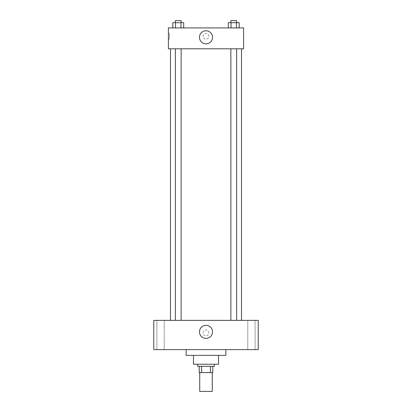 <?xml version="1.0" encoding="UTF-8"?>
<svg xmlns="http://www.w3.org/2000/svg" width="412" height="412" viewBox="0 0 412 412"><rect width="100%" height="100%" fill="white"/><g stroke="black" fill="none" stroke-linecap="round" stroke-linejoin="round"><path stroke-width="0.31" stroke-dasharray="2.06 1.54" d="M212.268 391.4L199.732 391.4M212.268 372.597L199.732 372.597L212.268 372.597M201.602 372.597L199.212 372.597L199.212 366.33L201.602 366.33L201.602 372.597L212.788 372.597M210.398 366.33L201.602 366.33L210.398 366.33L210.398 372.597M201.602 366.33L199.212 366.33M197.642 366.33L214.358 366.33M193.465 364.244L218.535 364.244M186.152 355.365L225.848 355.365M206 349.618L186.152 349.618L206 349.618M160.562 349.618L164.223 349.618L160.562 349.618M251.438 349.618L247.777 349.618L251.438 349.618M153.774 349.618L258.226 349.618L258.226 320.371L153.774 320.371L153.774 349.618M160.562 320.371L164.223 320.371L160.562 320.371M251.438 320.371L247.777 320.371L251.438 320.371M206 325.336A6.53 6.53 0 0 1 211.655 335.126A6.53 6.53 0 0 1 200.345 335.126A6.53 6.53 0 0 1 206 325.336M203.126 332.906A2.874 2.874 0 0 1 207.437 330.419A2.874 2.874 0 0 1 207.437 335.394A2.874 2.874 0 0 1 203.126 332.906A2.874 2.874 0 0 1 207.437 330.419A2.874 2.874 0 0 1 207.437 335.394A2.874 2.874 0 0 1 203.126 332.906M258.226 330.038L258.226 335.78L258.226 330.038M153.774 335.78L153.774 330.038L153.774 335.78M178.257 320.371L181.141 320.371L178.257 320.371M233.743 320.371L236.627 320.371L233.743 320.371M181.141 320.371L175.373 320.371L181.141 320.371L181.141 48.801L175.373 48.801L181.141 48.801M241.514 320.371L170.486 320.371L241.514 320.371M241.514 48.801L170.486 48.801L241.514 48.801M230.859 48.801L236.627 48.801L230.859 48.801L236.627 48.801L230.859 48.801L230.859 320.371M236.627 48.801L236.627 320.371M168.4 48.801L243.6 48.801L243.6 27.913L168.4 27.913L168.4 48.801M208.874 36.266A2.874 2.874 0 0 0 204.563 33.779A2.874 2.874 0 0 0 204.563 38.754A2.874 2.874 0 0 0 208.874 36.266A2.874 2.874 0 0 0 204.563 33.779A2.874 2.874 0 0 0 204.563 38.754A2.874 2.874 0 0 0 208.874 36.266M172.829 27.913L172.829 22.691L175.543 22.691L175.543 27.913L172.829 27.913L183.685 27.913L172.829 27.913L183.685 27.913L172.829 27.913L183.685 27.913L172.829 27.913L175.543 27.913L175.543 22.691L183.685 22.691L180.971 22.691L180.971 27.913L180.971 22.691L172.829 22.691L183.685 22.691L183.685 27.913M228.315 27.913L228.315 22.691L231.029 22.691L231.029 27.913L228.315 27.913L239.171 27.913L228.315 27.913L239.171 27.913L228.315 27.913L239.171 27.913L228.315 27.913L231.029 27.913L231.029 22.691L239.171 22.691L236.457 22.691L236.457 27.913L236.457 22.691L228.315 22.691L239.171 22.691L239.171 27.913M168.4 39.14L168.4 33.398L168.4 39.14L169.45 39.14L169.45 33.398L169.45 39.14M243.6 33.398L243.6 39.14L243.6 33.398M212.53 37.312A6.53 6.53 0 0 1 202.735 42.966A6.53 6.53 0 0 1 202.735 31.657A6.53 6.53 0 0 1 212.53 37.312M236.627 22.691L230.859 22.691L236.627 22.691L230.859 22.691L236.627 22.691L236.627 20.6L230.859 20.6L236.627 20.6L230.859 20.6L230.859 22.691M181.141 22.691L175.373 22.691L181.141 22.691L175.373 22.691L181.141 22.691L181.141 20.6L175.373 20.6L181.141 20.6L175.373 20.6L175.373 22.691M236.457 22.691L236.457 27.913M231.029 22.691L231.029 27.913M180.971 22.691L180.971 27.913M175.543 22.691L175.543 27.913M164.223 349.618L164.223 320.371L164.223 349.618M156.905 349.618L156.905 320.371L156.905 349.618M255.095 349.618L255.095 320.371L255.095 349.618M247.777 349.618L247.777 320.371L247.777 349.618M175.373 48.801L175.373 320.371M169.45 33.398L168.4 33.398"/><path stroke-width="0.62" d="M199.732 372.597L199.732 391.4L212.268 391.4L212.268 372.597M210.398 366.33L210.398 372.597L199.212 372.597L199.212 366.33M210.398 372.597L212.788 372.597L212.788 366.33L212.788 372.597M214.358 364.244L214.358 366.33L197.642 366.33L197.642 364.244M201.602 366.33L201.602 372.597M218.535 355.365L218.535 364.244L193.465 364.244L193.465 355.365M225.848 349.618L225.848 355.365L186.152 355.365L186.152 349.618M258.226 349.618L153.774 349.618L153.774 320.371L258.226 320.371L258.226 349.618M206 325.336A6.53 6.53 0 0 1 211.655 335.126A6.53 6.53 0 0 1 200.345 335.126A6.53 6.53 0 0 1 206 325.336M241.514 48.801L241.514 320.371M230.859 320.371L230.859 48.801M181.141 48.801L181.141 320.371M243.6 48.801L168.4 48.801L168.4 27.913L243.6 27.913L243.6 48.801M212.53 37.312A6.53 6.53 0 0 1 202.735 42.966A6.53 6.53 0 0 1 202.735 31.657A6.53 6.53 0 0 1 212.53 37.312M239.171 27.913L239.171 22.691L228.315 22.691L228.315 27.913M236.457 22.691L236.457 27.913M231.029 22.691L231.029 27.913M230.859 22.691L230.859 20.6L236.627 20.6L236.627 22.691M183.685 27.913L183.685 22.691L172.829 22.691L172.829 27.913M180.971 22.691L180.971 27.913M175.543 22.691L175.543 27.913M175.373 22.691L175.373 20.6L181.141 20.6L181.141 22.691M170.486 48.801L170.486 320.371M236.627 320.371L236.627 48.801M175.373 48.801L175.373 320.371"/></g></svg>
